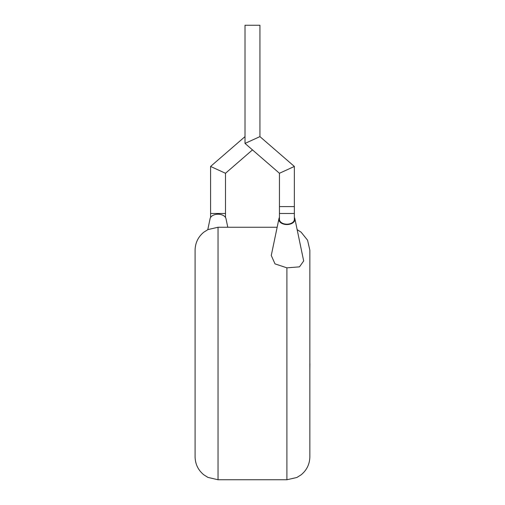 <?xml version="1.0" encoding="UTF-8"?>
<svg xmlns="http://www.w3.org/2000/svg" width="505" height="505" viewBox="0 0 505 505"><rect width="100%" height="100%" fill="white"/><g stroke="black" fill="none" stroke-linecap="round" stroke-linejoin="round"><path stroke-width="0.76" d="M279.442 173.272L294.364 166.454L294.364 206.589L279.442 206.589L294.364 206.589L294.364 213.476L279.442 213.476L279.442 173.272L245.013 143.426L245.013 25.25L259.93 25.25L259.93 136.615L245.013 143.426M294.364 166.454L259.93 136.615M309.855 363.493L309.855 337.087M309.912 363.493L309.855 369.812M279.442 213.476L279.442 219.385A7.461 4.797 0 0 0 286.903 224.182A7.461 4.797 0 0 0 294.364 219.385L294.364 213.476M279.442 217.466A8.036 5.164 0 0 0 278.943 218.697A8.036 5.164 0 0 0 286.903 224.548A8.036 5.164 0 0 0 294.863 218.697A8.036 5.164 0 0 0 294.364 217.466M271.267 255.48L274.998 263.875L286.903 267.839L299.497 266.848L303.682 260.965L294.863 218.697M297.155 229.668L301.113 232.18L307.558 240.184L309.855 250.202L309.855 456.798C309.698 464.139 306.781 470.149 301.113 474.82L296.839 477.49L286.903 479.75L286.903 267.839M195.088 456.798L195.088 250.202C195.246 242.861 198.162 236.851 203.831 232.18L207.94 229.592L218.04 227.25L218.04 479.75L207.94 477.408L203.831 474.82C198.162 470.149 195.246 464.139 195.088 456.798M207.789 229.668L210.074 218.697A8.036 5.164 0 0 1 218.04 214.215A8.036 5.164 0 0 1 226 218.697L227.787 227.25M210.579 217.466L210.579 166.454L225.501 173.272L252.468 149.897M210.579 166.454L245.013 136.615M210.579 213.476L225.501 213.476L225.501 173.272M225.501 217.466L225.501 213.476M278.943 218.697L271.261 255.48M286.903 479.75L218.04 479.75M277.157 227.25L218.04 227.25"/></g></svg>
